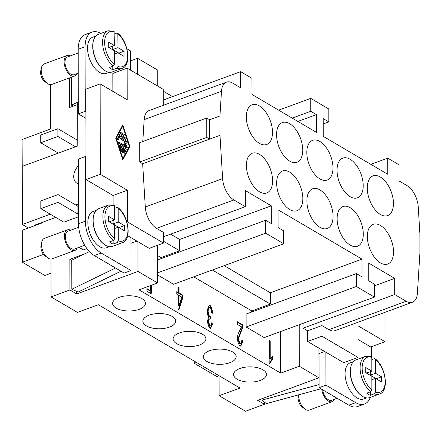 <?xml version="1.0" encoding="UTF-8"?>
<svg xmlns="http://www.w3.org/2000/svg" width="442" height="442" viewBox="0 0 442 442"><rect width="100%" height="100%" fill="white"/><g stroke="black" fill="none" stroke-linecap="round" stroke-linejoin="round"><path stroke-width="0.66" d="M127.688 235.697L130.942 237.608L130.998 270.548L124.125 273.073L94.345 255.559A25.52 13.973 69.8 0 1 78.51 223.669L78.394 159.087L85.267 156.562L85.947 156.96L85.825 89.151L100.146 83.892L127.224 99.809L127.169 68.162L163.269 89.389L163.297 105.34M79.068 247.354L83.394 249.896L86.952 248.592M77.925 217.005L63.858 222.171L40.841 208.641L40.83 200.895L58.012 194.585L58.029 202.337L40.841 208.641M35.2 225.481L34.631 225.149L55.736 217.398M126.92 48.791L130.617 50.963L130.65 70.212M50.322 214.215L22.343 224.486L22.244 166.363L77.803 145.965L77.726 103.34L78.3 103.13M112.881 91.378L112.848 73.422L127.169 68.162M85.87 111.754L85.19 111.356L85.079 46.775A25.52 13.973 -110.2 0 1 92.074 32.1A25.52 13.973 -110.2 0 1 100.793 33.432M109.152 72.311L106.179 73.4A19.321 10.58 -110.2 0 1 99.549 72.377A19.321 10.58 -110.2 0 1 88.08 53.493A19.321 10.58 -110.2 0 1 92.859 37.122L95.831 36.029M92.074 32.1L85.201 34.625A25.52 13.973 69.8 0 0 78.206 49.294L78.317 113.881L85.881 118.323M113.08 204.989L113.064 195.486L85.986 179.568L100.306 174.308L100.146 83.892M85.986 179.568L85.947 156.96M142.661 163.728L209.679 139.12L209.641 119.749L206.712 118.025L139.694 142.628L139.727 162.004L142.661 163.728L145.291 207A18.227 9.984 69.8 0 0 156.551 228.348L163.518 232.442L163.54 243.1L127.434 221.873L127.379 190.226L100.306 174.308M226.431 82.157A18.227 9.984 -110.2 0 1 232.685 83.124L240.641 87.803L240.614 71.654L251.896 78.289L251.923 94.433L316.455 132.373L316.422 114.611L310.781 111.296L310.759 98.378L328.809 108.992L328.831 121.909L323.19 118.594L323.224 136.351L387.756 174.292L387.728 158.142L399.01 164.778L399.038 180.922L406.988 185.601A18.227 9.984 -110.2 0 1 418.254 206.944L419.867 233.492L419.9 252.868L417.419 293.14A18.227 9.984 -110.2 0 1 412.463 302.234A18.227 9.984 -110.2 0 1 406.204 301.267L394.728 294.521L394.7 278.377L368.75 263.117L368.783 280.88L374.424 284.195L374.446 297.112L356.396 286.499L356.374 273.581L362.015 276.902L361.981 259.139L278.046 209.795L278.079 227.553L283.72 230.868L283.742 243.785L265.692 233.172L265.664 220.26L271.305 223.575L271.277 205.812L245.327 190.557L245.354 206.707L233.879 199.955A18.227 9.984 -110.2 0 1 222.613 178.612L219.989 135.335L219.95 115.959L221.475 91.256A18.227 9.984 -110.2 0 1 226.431 82.157L149.109 110.55A18.227 9.984 69.8 0 0 144.153 119.649L142.805 141.484M115.743 138.224L122.76 124.871L129.838 146.512L122.821 159.86L115.743 138.224M129.838 146.512L128.959 146.832M116.285 138.539L122.815 158.512L129.296 146.192L122.76 126.219L115.892 138.683M122.76 126.219L121.881 126.545M122.815 158.512L122.428 158.656M123.274 152.059A0.757 0.414 -110.2 0 1 123.069 152.496A0.757 0.414 -110.2 0 1 122.583 152.247A0.757 0.414 -110.2 0 1 122.335 151.507L122.329 148.142L120.688 147.18L121.915 150.921A0.757 0.414 -110.2 0 1 121.765 151.733A0.757 0.414 -110.2 0 1 121.097 151.114L119.467 146.125A0.757 0.414 -110.2 0 1 119.611 145.313A0.757 0.414 -110.2 0 1 119.87 145.357L125.727 148.794A0.757 0.414 -110.2 0 1 126.136 150.042L124.511 153.125A0.757 0.414 -110.2 0 1 124.368 153.263A0.757 0.414 -110.2 0 1 123.788 152.849A0.757 0.414 -110.2 0 1 123.699 151.971L124.915 149.661L123.268 148.694L123.274 152.059L122.627 152.297M124.616 134.705A0.757 0.414 -110.2 0 1 125.069 135.445A0.757 0.414 -110.2 0 1 124.882 136.086A0.757 0.414 -110.2 0 1 124.616 136.048L120.937 133.882A0.757 0.414 -110.2 0 1 120.484 133.141A0.757 0.414 -110.2 0 1 120.672 132.495A0.757 0.414 -110.2 0 1 120.931 132.539L124.616 134.705L123.473 135.125L120.567 133.418M119.445 134.688A0.757 0.414 -110.2 0 1 119.594 134.55A0.757 0.414 -110.2 0 1 119.854 134.589L125.705 138.031A0.757 0.414 -110.2 0 1 126.158 138.771A0.757 0.414 -110.2 0 1 125.97 139.418A0.757 0.414 -110.2 0 1 125.71 139.379L120.125 136.097L118.102 139.948A0.757 0.414 -110.2 0 1 117.959 140.081A0.757 0.414 -110.2 0 1 117.373 139.672A0.757 0.414 -110.2 0 1 117.285 138.794L119.445 134.688M125.539 141.965L120.942 139.263A0.757 0.414 -110.2 0 1 120.495 138.523A0.757 0.414 -110.2 0 1 120.683 137.876A0.757 0.414 -110.2 0 1 120.942 137.921L126.793 141.363A0.757 0.414 -110.2 0 1 127.235 142.059A0.757 0.414 -110.2 0 1 127.103 142.722L125.351 143.871L127.114 147.087A0.757 0.414 -110.2 0 1 127.069 148.125A0.757 0.414 -110.2 0 1 126.804 148.087L118.787 143.374A0.757 0.414 -110.2 0 1 118.334 142.628A0.757 0.414 -110.2 0 1 118.522 141.987A0.757 0.414 -110.2 0 1 118.782 142.026L125.545 146.004L123.92 143.031L125.539 141.965M123.268 148.694L122.329 149.042M123.76 152.799L124.987 150.462A0.757 0.414 69.8 0 0 124.578 149.214L119.5 146.23M120.688 147.18L119.904 147.468M123.837 135.589A0.757 0.414 69.8 0 0 123.473 135.125M117.351 139.622L118.981 136.517L120.125 136.097M124.926 138.915A0.757 0.414 69.8 0 0 124.561 138.451L119.141 135.269M125.545 146.004L124.401 146.424L118.417 142.904M126.025 147.628A0.757 0.414 69.8 0 0 125.964 147.506L125.208 146.125M125.351 143.871L124.545 144.169M124.5 144.098L125.959 143.142A0.757 0.414 69.8 0 0 126.092 142.479A0.757 0.414 69.8 0 0 125.65 141.783L120.578 138.799M130.942 237.608L149.219 248.354L163.54 243.1M113.064 195.486L127.379 190.226M126.915 222.066L127.434 221.873M130.633 60.869L137.617 58.305L157.247 69.847L157.275 85.864M137.617 58.305L137.644 74.322M219.989 135.335L209.679 139.12L206.745 137.396L139.727 162.004M163.286 100.047L240.614 71.654M206.712 118.025L206.745 137.396M77.947 227.575L77.903 204.088L75.615 204.933L58.012 194.585M78.438 183.916A11.812 8.221 120.5 0 1 77.019 183.32A11.812 8.221 120.5 0 1 78.405 165.722M103.467 69.665A19.321 10.58 -110.2 0 1 93.207 41.725M57.896 128.71L57.913 136.456L40.73 142.766L40.714 135.02L57.896 128.71L77.792 140.407M75.51 146.805L57.913 136.456M77.919 214.027L58.029 202.337M78.245 73.173L74.145 74.676A9.481 5.188 -110.2 0 1 70.897 74.173A9.481 5.188 -110.2 0 1 65.267 64.908A9.481 5.188 -110.2 0 1 67.615 56.88L78.212 52.985M78.704 227.293L67.919 231.254A9.481 5.188 69.8 0 0 65.317 236.702A9.481 5.188 69.8 0 0 71.201 248.548A9.481 5.188 69.8 0 0 74.449 249.05L84.742 245.271M115.511 268.007L71.825 289.245L71.775 260.183L89.461 251.586M71.825 289.245L78.146 292.046L120.981 271.222M114.318 45.52L108.229 41.935L108.235 47.106L114.329 50.686L114.351 64.366L113.207 66.096L109.202 67.565A20.05 10.978 -110.2 0 0 111.003 68.814A20.05 10.978 -110.2 0 0 112.809 69.687L116.821 68.217A20.05 10.978 -110.2 0 0 121.893 68.411L112.157 71.985A20.05 10.978 -110.2 0 1 105.279 70.919A20.05 10.978 -110.2 0 1 93.378 51.327A20.05 10.978 -110.2 0 1 98.334 34.332L108.075 30.758L114.102 31.183L114.318 45.52L109.163 47.41L108.235 46.863M114.301 33.979L116.981 33.017L117.821 33.493L117.931 47.642L124.02 51.222L124.031 56.388L117.937 52.808L117.964 66.488L116.821 68.217M117.931 47.642L112.776 49.532L112.771 46.09M117.937 52.808L114.334 54.134M124.02 51.222L118.865 53.117L112.776 49.532M172.573 96.638L163.275 91.168M75.615 204.933L77.908 206.281M297.847 121.434L316.422 114.611M292.206 118.113L310.781 111.296M278.67 110.157L310.759 98.378M323.201 123.975L328.831 121.909M137.937 241.724L137.987 271.432L76.704 293.936L76.698 291.405M157.551 245.293L157.617 282.974L137.987 271.432M161.037 258.675L161.037 257.598L179.651 250.763L163.534 241.288M179.651 250.763L179.634 239.459L170.601 234.149M280.631 331.555L280.703 373.114L139.003 289.808L157.617 282.974M374.446 297.112L264.189 337.594L246.139 326.981L246.111 314.069L356.374 273.581M251.747 311.997L251.741 310.925L270.36 304.09L270.338 292.786L361.981 259.139M193.745 276.83L251.741 310.925M283.742 243.785L173.479 284.267L157.606 274.935M157.573 255.559L161.037 257.598M151.844 285.096L151.203 293.753L146.904 291.223L146.899 288.571L150.352 290.604L150.75 285.493M209.917 307.51C208.944 307.516 208.353 308.737 208.143 311.185C208.337 313.721 208.906 315.516 209.845 316.577L210.591 316.704L210.309 318.931C209.375 318.682 208.784 319.594 208.541 321.666L209.972 326.03C210.74 326.146 211.259 325.091 211.53 322.87L212.591 323.992L210.619 328.367L210 328.318C208.607 326.71 207.757 324.262 207.447 320.969L208.63 317.085C207.707 315.549 207.165 313.378 207.011 310.571L209.226 305.168L209.911 305.223C211.348 306.776 212.27 309.444 212.679 313.218L211.619 312.958C211.276 310.096 210.707 308.278 209.917 307.51L208.967 307.693M210.309 318.931L209.221 319.107M209.972 326.03L209.398 326.24L209.972 326.03M269.139 340.423L270.2 341.047L270.233 358.722L272.355 356.633L272.36 359.318L269.869 363.517L269.184 363.114L269.139 340.423M237.321 324.384L237.315 321.71L243.061 325.091L242.94 326.947L238.453 338.854L240.1 343.727L240.509 343.76L239.525 343.937L240.1 343.727C241.05 343.832 241.608 342.655 241.785 340.191L242.885 341.13L240.846 346.069L240.078 346.003C238.547 344.346 237.641 341.727 237.36 338.141C237.404 335.787 238.255 333.157 239.907 330.24L241.57 326.881L237.321 324.384M179.027 287.527L179.038 292.941L182.806 295.151L182.806 297.704L178.872 310.019L178.004 309.511L177.982 294.864L176.811 294.179L176.806 291.632L177.977 292.317L177.966 286.908L179.027 287.527L178.452 287.736L178.463 293.151L179.038 292.941M177.966 287.455L178.452 287.736M176.811 292.179L177.977 292.317M178.463 293.151L182.231 295.367L182.237 297.914L178.446 309.77M179.038 295.488L178.469 295.698L178.485 305.897L179.06 305.687L181.761 297.09L179.038 295.488L179.06 305.687M182.237 297.914L182.806 297.704M182.231 295.367L182.806 295.151M241.757 340.865L242.31 341.34L240.558 346.13M237.315 322.262L242.487 325.301L242.371 327.157L237.879 339.064L239.525 343.937M242.31 341.34L242.885 341.13M242.487 325.301L243.061 325.091M269.145 340.97L270.2 341.047M271.786 357.009L271.786 359.528L269.294 363.727M269.626 341.257L269.659 358.932L270.233 358.722M271.786 359.528L272.36 359.318M208.933 305.323L209.337 305.433C210.773 306.986 211.696 309.654 212.105 313.428M211.453 323.599L212.016 324.201L210.337 328.417M209.735 319.141C208.801 318.892 208.215 319.804 207.972 321.875L209.398 326.24M209.342 307.72C208.37 307.726 207.779 308.947 207.569 311.395C207.762 313.93 208.331 315.726 209.27 316.787L210.016 316.914L209.922 318.864M212.016 324.201L212.591 323.992M210.016 316.914L210.591 316.704M146.899 289.118L149.783 290.814L150.352 290.604M151.269 285.305L150.667 293.438M264.427 402.076L264.432 404.303L257.664 400.319L318.947 377.816L318.897 348.108L307.615 341.478L307.599 330.82L303.085 328.168L303.074 323.317M318.947 377.816L299.317 366.28L299.245 324.721M307.599 330.82L321.914 325.566L321.936 336.218L358.037 357.445L357.981 325.798L385.059 341.716L385.004 312.317M307.615 341.478L321.936 336.218M321.914 325.566L328.881 329.66A18.227 9.984 69.8 0 0 335.135 330.627L412.463 302.234M318.897 348.108L343.716 362.7L358.037 357.445M385.059 341.716L370.739 346.976L358.003 339.489M325.892 352.224L325.947 385.159L355.733 402.668A25.52 13.973 69.8 0 0 364.49 404.021A25.52 13.973 69.8 0 0 370.274 397.369M371.429 356.595L371.413 346.727M366.683 397.911L363.705 398.999A19.321 10.58 -110.2 0 1 357.075 397.977A19.321 10.58 -110.2 0 1 345.611 379.092A19.321 10.58 -110.2 0 1 350.39 362.722L353.362 361.633M360.998 395.264A19.321 10.58 -110.2 0 1 350.738 367.324M303.085 328.168L394.728 294.521M246.139 326.981L356.396 286.499M157.601 272.858L265.692 233.172M157.579 259.94L265.664 220.26M179.634 239.459L271.277 205.812M270.36 304.09L212.364 269.996M270.338 292.786L224.182 265.653M374.424 285.819L394.7 278.377M163.529 236.746L245.354 206.707M209.641 119.749L219.95 115.959M370.838 164.347L387.728 158.142M246.409 165.391A21.144 11.58 -110.2 0 1 252.211 153.23A21.144 11.58 -110.2 0 1 265.642 160.197A21.144 11.58 -110.2 0 1 272.587 180.778A21.144 11.58 -110.2 0 1 266.786 192.933A21.144 11.58 -110.2 0 1 253.354 185.966A21.144 11.58 -110.2 0 1 246.409 165.391M276.648 183.165A21.144 11.58 -110.2 0 1 282.444 171.004A21.144 11.58 -110.2 0 1 295.88 177.971A21.144 11.58 -110.2 0 1 302.82 198.552A21.144 11.58 -110.2 0 1 297.024 210.707A21.144 11.58 -110.2 0 1 283.587 203.74A21.144 11.58 -110.2 0 1 276.648 183.165M333.058 216.326A21.144 11.58 -110.2 0 1 327.257 228.486A21.144 11.58 -110.2 0 1 313.826 221.519A21.144 11.58 -110.2 0 1 306.881 200.939A21.144 11.58 -110.2 0 1 312.682 188.784A21.144 11.58 -110.2 0 1 326.113 195.751A21.144 11.58 -110.2 0 1 333.058 216.326M337.119 218.713A21.144 11.58 -110.2 0 1 342.915 206.558A21.144 11.58 -110.2 0 1 356.351 213.525A21.144 11.58 -110.2 0 1 363.291 234.1A21.144 11.58 -110.2 0 1 357.49 246.26A21.144 11.58 -110.2 0 1 344.058 239.293A21.144 11.58 -110.2 0 1 337.119 218.713M393.524 251.879A21.144 11.58 -110.2 0 1 387.728 264.034A21.144 11.58 -110.2 0 1 374.291 257.067A21.144 11.58 -110.2 0 1 367.352 236.492A21.144 11.58 -110.2 0 1 373.153 224.332A21.144 11.58 -110.2 0 1 386.584 231.299A21.144 11.58 -110.2 0 1 393.524 251.879M246.327 116.953A21.144 11.58 -110.2 0 1 252.128 104.793A21.144 11.58 -110.2 0 1 265.559 111.76A21.144 11.58 -110.2 0 1 272.499 132.34A21.144 11.58 -110.2 0 1 266.703 144.495A21.144 11.58 -110.2 0 1 253.266 137.528A21.144 11.58 -110.2 0 1 246.327 116.953M276.559 134.727A21.144 11.58 -110.2 0 1 282.361 122.567A21.144 11.58 -110.2 0 1 295.792 129.534A21.144 11.58 -110.2 0 1 302.737 150.114A21.144 11.58 -110.2 0 1 296.936 162.269A21.144 11.58 -110.2 0 1 283.504 155.302A21.144 11.58 -110.2 0 1 276.559 134.727M332.97 167.888A21.144 11.58 -110.2 0 1 327.174 180.049A21.144 11.58 -110.2 0 1 313.737 173.082A21.144 11.58 -110.2 0 1 306.798 152.501A21.144 11.58 -110.2 0 1 312.593 140.346A21.144 11.58 -110.2 0 1 326.03 147.313A21.144 11.58 -110.2 0 1 332.97 167.888M363.208 185.662A21.144 11.58 -110.2 0 1 357.407 197.823A21.144 11.58 -110.2 0 1 343.975 190.856A21.144 11.58 -110.2 0 1 337.031 170.275A21.144 11.58 -110.2 0 1 342.832 158.12A21.144 11.58 -110.2 0 1 356.263 165.087A21.144 11.58 -110.2 0 1 363.208 185.662M393.441 203.442A21.144 11.58 -110.2 0 1 387.645 215.597A21.144 11.58 -110.2 0 1 374.208 208.63A21.144 11.58 -110.2 0 1 367.269 188.054A21.144 11.58 -110.2 0 1 373.065 175.894A21.144 11.58 -110.2 0 1 386.501 182.861A21.144 11.58 -110.2 0 1 393.441 203.442M58.327 153.114L40.73 142.766M85.19 111.356L78.317 113.881M379.424 394.01C389.242 391.739 386.22 366.882 375.109 358.766L375.435 359.561L375.457 373.241L381.551 376.822L381.562 381.987L375.468 378.407L375.49 392.087L374.346 393.816A20.05 10.978 -110.2 0 0 379.424 394.01L369.689 397.585A20.05 10.978 -110.2 0 1 362.805 396.518A20.05 10.978 -110.2 0 1 350.909 376.927A20.05 10.978 -110.2 0 1 355.865 359.937L365.6 356.363A20.05 10.978 -110.2 0 0 360.412 371.96A20.05 10.978 -110.2 0 0 370.739 391.695L371.882 389.966L371.855 376.286L365.766 372.705L365.755 367.54L371.849 371.12L371.827 357.44L371.302 356.534L365.6 356.363M374.346 393.816L370.341 395.286A20.05 10.978 -110.2 0 1 368.534 394.419A20.05 10.978 -110.2 0 1 366.727 393.165L370.739 391.695M371.849 371.12L366.694 373.009L365.766 372.468M370.341 395.286L370.335 391.844M376.396 378.954L370.302 375.136L370.297 371.689M371.827 359.578L374.286 358.672L375.109 358.766M375.457 373.241L370.302 375.136M381.551 376.822L376.396 378.717M375.468 378.407L371.866 379.733M73.516 106.074L71.505 105.179L78.295 101.881M71.455 77.217L71.505 105.179M130.998 270.548L101.218 253.039A25.52 13.973 -110.2 0 1 85.383 221.149L85.267 156.562M70.72 230.221A10.94 5.989 69.8 0 0 67.416 229.884A10.94 5.989 69.8 0 0 64.416 236.172A10.94 5.989 69.8 0 0 71.201 249.84A10.94 5.989 69.8 0 0 74.952 250.421A10.94 5.989 69.8 0 0 77.256 248.023M67.416 229.884L44.504 238.299A10.94 5.989 69.8 0 0 41.741 242.15A10.94 5.989 69.8 0 0 41.504 244.586A10.94 5.989 69.8 0 0 47.443 257.68A10.94 5.989 69.8 0 0 48.288 258.25A10.94 5.989 69.8 0 0 52.046 258.83L74.952 250.421M41.741 242.15L41.056 245.338A7.293 3.995 69.8 0 0 40.896 246.962A7.293 3.995 69.8 0 0 44.857 255.691L47.443 257.68M325.947 385.159L319.074 387.684L319.019 353.561M364.49 404.021L357.617 406.546A25.52 13.973 -110.2 0 1 348.86 405.192L319.074 387.684M337.102 398.281L331.677 400.275A9.481 5.188 -110.2 0 1 328.423 399.772A9.481 5.188 -110.2 0 1 322.682 389.805M334.483 399.248A10.94 5.989 -110.2 0 1 332.18 401.645A10.94 5.989 -110.2 0 1 328.428 401.065A10.94 5.989 -110.2 0 1 321.759 389.264M332.18 401.645L309.267 410.054A10.94 5.989 -110.2 0 1 305.516 409.474A10.94 5.989 -110.2 0 1 304.671 408.905A10.94 5.989 -110.2 0 1 298.731 395.811A10.94 5.989 -110.2 0 1 298.764 394.794M304.671 408.905L302.079 406.916A7.293 3.995 -110.2 0 1 298.123 398.187A7.293 3.995 -110.2 0 1 298.278 396.562L298.654 394.822M320.925 388.767L266.355 403.607L261.946 400.104L261.946 398.75M261.946 400.104L319.069 384.573M324.649 351.495L318.909 353.6M77.731 104.527L69.615 107.505L69.565 77.914M70.698 77.494L71.455 77.941M136.921 241.128L130.954 243.315M71.775 260.388L69.88 259.277L85.234 253.636M76.704 293.936L69.935 289.952L69.88 259.277M280.703 373.114L299.317 366.28M50.968 259.034L51.034 296.891L69.935 289.952M51.034 296.891L77.433 312.411L98.339 304.737L240.039 388.043L219.133 395.717L245.531 411.242L264.432 404.303M260.145 380.446A16.409 7.619 -0.1 0 1 242.835 381.341A16.409 7.619 -0.1 0 1 233.586 374.507A16.409 7.619 -0.1 0 1 239.835 368.506A16.409 7.619 -0.1 0 1 257.145 367.611A16.409 7.619 -0.1 0 1 266.399 374.446A16.409 7.619 -0.1 0 1 260.145 380.446M199.673 344.893A16.409 7.619 -0.1 0 1 182.364 345.788A16.409 7.619 -0.1 0 1 173.115 338.953A16.409 7.619 -0.1 0 1 179.369 332.953A16.409 7.619 -0.1 0 1 196.679 332.064A16.409 7.619 -0.1 0 1 205.928 338.898A16.409 7.619 -0.1 0 1 199.673 344.893M139.202 309.345A16.409 7.619 -0.1 0 1 121.893 310.24A16.409 7.619 -0.1 0 1 112.644 303.405A16.409 7.619 -0.1 0 1 118.898 297.405A16.409 7.619 -0.1 0 1 136.208 296.51A16.409 7.619 -0.1 0 1 145.457 303.345A16.409 7.619 -0.1 0 1 139.202 309.345M169.441 327.119A16.409 7.619 -0.1 0 1 152.131 328.014A16.409 7.619 -0.1 0 1 142.877 321.179A16.409 7.619 -0.1 0 1 149.131 315.179A16.409 7.619 -0.1 0 1 166.441 314.284A16.409 7.619 -0.1 0 1 175.689 321.119A16.409 7.619 -0.1 0 1 169.441 327.119M229.912 362.672A16.409 7.619 -0.1 0 1 212.602 363.567A16.409 7.619 -0.1 0 1 203.348 356.727A16.409 7.619 -0.1 0 1 209.602 350.733A16.409 7.619 -0.1 0 1 226.912 349.837A16.409 7.619 -0.1 0 1 236.161 356.672A16.409 7.619 -0.1 0 1 229.912 362.672M219.094 375.733L219.133 395.717M43.554 254.399L22.315 262.2L44.88 275.465L50.99 273.222M196.508 362.451L194.248 363.28L194.242 361.125M219.072 375.717L216.812 376.545L194.248 363.28M28.321 228.006L22.343 224.486M112.809 69.687L112.804 66.245M50.659 84.66L50.736 128.976L22.1 139.49L22.255 171.424M109.456 246.686L106.483 247.78A19.321 10.58 -110.2 0 1 99.853 246.752A19.321 10.58 -110.2 0 1 87.864 222.608A19.321 10.58 -110.2 0 1 93.163 211.497L96.135 210.409M93.511 216.099A19.321 10.58 69.8 0 0 93.019 220.713A19.321 10.58 69.8 0 0 103.771 244.039M114.6 206.215A18.592 10.183 69.8 0 0 104.925 216.773A18.592 10.183 69.8 0 0 114.655 238.741L114.633 225.061L108.539 221.481L108.533 216.315L114.622 219.895L114.467 205.646L114.08 205.309L108.378 205.138L98.638 208.712A20.05 10.978 69.8 0 0 93.14 220.238A20.05 10.978 69.8 0 0 105.583 245.293A20.05 10.978 69.8 0 0 112.461 246.36L122.196 242.785C132.014 240.514 128.992 215.657 117.881 207.541L118.207 208.337L118.235 222.017L124.324 225.597L124.335 230.763L118.241 227.182L118.268 240.862A18.592 10.183 69.8 0 0 127.942 230.304A18.592 10.183 69.8 0 0 118.207 208.337M118.268 240.862L117.124 242.592L113.113 244.067A20.05 10.978 -110.2 0 1 109.505 241.94L113.511 240.47L114.655 238.741M114.605 208.353L117.285 207.392L117.881 207.541M118.235 222.017L113.08 223.912L119.169 227.729M124.324 225.597L119.169 227.492M113.075 220.464L113.08 223.912M114.622 219.895L109.467 221.785L108.539 221.243M113.108 240.619L113.113 244.067M118.241 227.182L114.638 228.508M76.952 73.648A10.94 5.989 -110.2 0 1 74.648 76.046A10.94 5.989 -110.2 0 1 70.897 75.466A10.94 5.989 -110.2 0 1 64.405 64.775A10.94 5.989 -110.2 0 1 67.112 55.51A10.94 5.989 -110.2 0 1 70.416 55.847M74.648 76.046L51.736 84.455A10.94 5.989 -110.2 0 1 47.985 83.875A10.94 5.989 -110.2 0 1 47.139 83.306A10.94 5.989 -110.2 0 1 41.2 70.212A10.94 5.989 -110.2 0 1 41.438 67.775A10.94 5.989 -110.2 0 1 44.2 63.919L67.112 55.51M47.139 83.306L44.554 81.317A7.293 3.995 -110.2 0 1 40.592 72.587A7.293 3.995 -110.2 0 1 40.752 70.963L41.438 67.775M22.315 262.2L22.26 230.232L42.305 222.873L42.305 222.332M85.079 46.775L78.206 49.294M124.511 153.125L124.169 153.252M126.136 150.042L124.987 150.462M125.727 148.794L124.578 149.214M119.87 145.357L119.439 145.512M121.915 150.921L121.136 151.208M120.931 132.539L120.5 132.694M119.854 134.589L119.412 134.755M118.102 139.948L117.754 140.075M125.705 138.031L124.561 138.451M118.782 142.026L118.351 142.186M127.114 147.087L125.964 147.506M127.103 142.722L125.959 143.142M126.793 141.363L125.65 141.783M120.942 137.921L120.506 138.081M144.153 119.649L221.475 91.256M117.904 33.962A18.592 10.183 -110.2 0 1 127.639 55.93A18.592 10.183 -110.2 0 1 117.964 66.488M237.879 339.064L238.453 338.854M240.277 332.345L240.846 332.135M242.371 327.157L242.94 326.947M209.337 305.433L209.911 305.223M207.972 321.875L208.541 321.666M209.27 316.787L209.845 316.577M207.569 311.395L208.143 311.185M328.881 329.66L406.204 301.267M156.551 228.348L233.879 199.955M145.291 207L222.613 178.612M371.882 389.966A18.592 10.183 -110.2 0 1 362.153 367.998A18.592 10.183 -110.2 0 1 371.827 357.44M375.435 359.561A18.592 10.183 -110.2 0 1 385.164 381.529A18.592 10.183 -110.2 0 1 375.49 392.087M101.218 253.039L94.345 255.559M85.383 221.149L78.51 223.669M355.733 402.668L348.86 405.192M113.207 66.096A20.05 10.978 -110.2 0 1 102.881 46.36A20.05 10.978 -110.2 0 1 108.075 30.758M114.351 64.366A18.592 10.183 -110.2 0 1 104.621 42.399A18.592 10.183 -110.2 0 1 114.296 31.835M108.378 205.138A20.05 10.978 69.8 0 0 102.875 216.663A20.05 10.978 69.8 0 0 113.511 240.47M117.124 242.592A20.05 10.978 69.8 0 0 122.196 242.785M121.893 68.411C131.71 66.14 128.688 41.277 117.578 33.167"/></g></svg>
